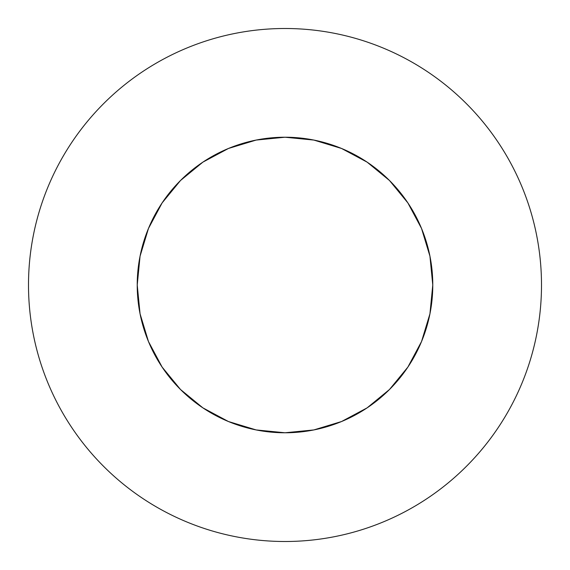 <?xml version="1.0" encoding="UTF-8"?>
<svg xmlns="http://www.w3.org/2000/svg" width="570" height="570" viewBox="0 0 570 570"><rect width="100%" height="100%" fill="white"/><g stroke="black" fill="none" stroke-linecap="round" stroke-linejoin="round"><path stroke-width="0.85" d="M137.22 285A147.78 147.78 0 0 1 285 137.22A147.78 147.78 0 0 1 432.78 285L429.937 313.828L421.529 341.551L407.871 367.101L389.495 389.495L367.101 407.871L341.551 421.529L313.828 429.937L285 432.78L256.172 429.937L228.449 421.529L202.899 407.871L180.505 389.495L162.129 367.101L148.471 341.551L140.063 313.828L137.22 285L140.063 256.172L148.471 228.449L162.129 202.899L180.505 180.505L202.899 162.129L228.449 148.471L256.172 140.063L285 137.22L313.828 140.063L341.551 148.471L367.101 162.129L389.495 180.505L407.871 202.899L421.529 228.449L429.937 256.172L432.78 285A147.78 147.78 0 0 1 285 432.78A147.78 147.78 0 0 1 137.22 285M498.273 427.507C488.918 441.508 478.28 454.461 466.374 466.374C478.28 454.461 488.918 441.508 498.273 427.507C507.628 413.499 515.529 398.715 521.978 383.161C528.418 367.6 533.285 351.562 536.57 335.039C539.854 318.523 541.5 301.844 541.5 285A256.5 256.5 0 0 1 285 541.5A256.5 256.5 0 0 1 28.5 285A256.5 256.5 0 0 1 285 28.5A256.5 256.5 0 0 1 541.5 285C541.5 268.156 539.854 251.477 536.57 234.961C533.285 218.438 528.418 202.4 521.978 186.839C515.529 171.285 507.628 156.501 498.273 142.493C488.918 128.492 478.28 115.539 466.374 103.626C478.28 115.539 488.918 128.492 498.273 142.493M466.374 466.374C454.461 478.28 441.508 488.918 427.507 498.273C441.508 488.918 454.461 478.28 466.374 466.374M142.493 498.273C128.492 488.918 115.539 478.28 103.626 466.374C91.72 454.461 81.082 441.508 71.727 427.507C81.082 441.508 91.72 454.461 103.626 466.374C115.539 478.28 128.492 488.918 142.493 498.273C156.501 507.628 171.285 515.529 186.839 521.978C202.4 528.418 218.438 533.285 234.961 536.57C251.477 539.854 268.156 541.5 285 541.5C301.844 541.5 318.523 539.854 335.039 536.57C351.562 533.285 367.6 528.418 383.161 521.978C398.715 515.529 413.499 507.628 427.507 498.273M71.727 142.493C81.082 128.492 91.72 115.539 103.626 103.626C115.539 91.72 128.492 81.082 142.493 71.727C128.492 81.082 115.539 91.72 103.626 103.626C91.72 115.539 81.082 128.492 71.727 142.493C62.372 156.501 54.471 171.285 48.023 186.839C41.581 202.4 36.715 218.438 33.431 234.961C30.146 251.477 28.5 268.156 28.5 285C28.5 301.844 30.146 318.523 33.431 335.039C36.715 351.562 41.581 367.6 48.023 383.161C54.471 398.715 62.372 413.499 71.727 427.507M427.507 71.727C441.508 81.082 454.461 91.72 466.374 103.626C454.461 91.72 441.508 81.082 427.507 71.727C413.499 62.372 398.715 54.471 383.161 48.023C367.6 41.581 351.562 36.715 335.039 33.431C318.523 30.146 301.844 28.5 285 28.5C268.156 28.5 251.477 30.146 234.961 33.431C218.438 36.715 202.4 41.581 186.839 48.023C171.285 54.471 156.501 62.372 142.493 71.727"/></g></svg>
